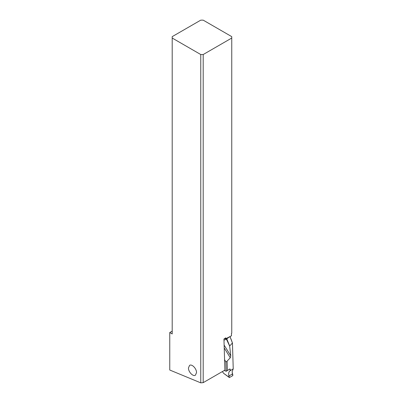 <?xml version="1.0" encoding="UTF-8"?>
<svg xmlns="http://www.w3.org/2000/svg" width="403" height="403" viewBox="0 0 403 403"><rect width="100%" height="100%" fill="white"/><g stroke="black" fill="none" stroke-linecap="round" stroke-linejoin="round"><path stroke-width="0.6" d="M223.967 339.925L224.683 339.971L226.39 339.114L229.66 346.081L230.778 355.854L230.284 357.763L227.091 361.138L227.383 370.574L226.204 371.254L225.917 362.075L226.204 371.254L224.244 370.498M224.572 359.572L225.917 362.075L227.091 361.138L225.917 362.075M227.972 337.608L228.723 337.417M229.861 336.636L231.01 339.089L229.937 336.596M230.037 370.81L230.264 369.516L230.249 370.7L233.236 368.846L232.435 343.024M231.01 339.059L232.445 343.059L233.236 368.846L232.108 371.818L232.874 375.188L232.717 375.656L229.509 377.495L223.675 373.374L222.365 371.586M226.204 371.254L229.624 369.083L230.042 369.007L230.264 369.516L229.498 369.168M229.66 346.081L230.778 355.854L230.284 357.763L227.091 361.138M229.675 345.991L232.42 343.013L229.675 345.991L226.783 338.817L226.39 339.114M228.884 376.09L228.642 373.954C228.703 372.307 229.236 371.218 230.249 370.7C229.236 371.218 228.703 372.301 228.642 373.954L229.171 377.309L229.509 377.495L228.884 376.09L232.471 373.873L232.108 371.818M223.705 373.41L229.287 377.49M229.65 336.747L226.783 338.817M172.202 331.125L169.764 332.535L169.764 370.03L200.759 382.85L203.198 382.649L224.899 370.12L223.942 339.009L225.771 337.835L225.796 338.732L224.123 338.893M200.759 382.85L200.759 54.531L172.202 38.043L172.202 333.946L169.764 332.535M196.518 372.624C196.689 368.659 191.818 363.627 189.541 365.41L188.463 367.949C188.292 371.909 193.163 376.946 195.44 375.163L196.518 372.624M172.202 38.043L172.202 36.638L200.759 20.15L203.198 20.15L231.75 36.638L231.75 333.2L231.428 333.402L231.503 335.795L225.796 338.732M231.75 38.043L203.198 54.531L203.198 382.649M203.198 54.531L200.759 54.531M227.383 370.574L229.624 369.083L230.264 369.516M229.509 377.495L232.717 375.656L232.471 373.873M232.445 343.059L229.972 336.52M224.214 347.945L230.284 357.763M224.128 345.099L230.778 355.854M231.02 339.069L232.445 343.039"/></g></svg>
